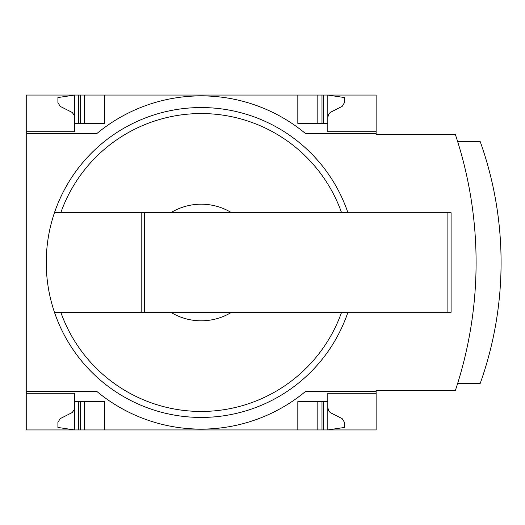 <?xml version="1.0" encoding="UTF-8"?>
<svg xmlns="http://www.w3.org/2000/svg" width="525" height="525" viewBox="0 0 525 525"><rect width="100%" height="100%" fill="white"/><g stroke="black" fill="none" stroke-linecap="round" stroke-linejoin="round"><path stroke-width="0.79" d="M376.13 391.624L376.13 429.942L26.25 429.942L26.25 391.624L97.059 391.624A163.367 163.367 0 0 0 305.32 391.624L376.13 391.624L376.13 390.79L455.267 390.79A405.543 405.543 0 0 0 455.267 134.21L376.13 134.21L376.13 95.058L26.25 95.058L26.25 131.709L74.57 131.709L74.57 95.058L57.907 97.558L57.907 102.657L60.244 106.398L72.161 112.422L74.045 114.962L74.57 117.547M376.13 133.376L305.32 133.376A163.367 163.367 0 0 0 97.059 133.376L26.25 133.376L26.25 391.624M26.25 133.376L26.25 131.709L74.57 131.709M74.57 393.291L26.25 393.291L74.57 393.291L74.57 429.942L57.907 427.442L57.907 422.343L60.244 418.602L72.161 412.578L74.045 410.038L74.57 407.452M347.924 312.277A154.947 154.947 0 0 1 347.852 312.48L231.223 312.48A58.314 58.314 0 0 1 171.15 312.48L347.852 312.48A154.947 154.947 0 0 1 54.528 312.48L171.15 312.48L54.528 312.48A154.947 154.947 0 0 1 201.187 107.553A154.947 154.947 0 0 1 347.852 212.52L171.15 212.52A58.314 58.314 0 0 1 231.223 212.52L347.852 212.52A154.947 154.947 0 0 1 347.924 212.723M376.13 393.291L327.81 393.291L327.81 401.618L297.819 401.618L297.819 429.942M104.554 429.942L104.554 401.618L74.57 401.618M327.81 401.618L327.81 429.942L344.472 427.442L344.472 422.343L342.136 418.602L330.218 412.578L328.558 410.517L327.81 407.452M297.819 95.058L297.819 123.382L327.81 123.382L327.81 131.709L376.13 131.709M74.57 123.382L104.554 123.382L104.554 95.058M327.81 117.547L328.558 114.483L330.218 112.422L342.136 106.398L344.472 102.657L344.472 97.558L327.81 95.058L327.81 123.382M171.15 212.52L54.528 212.52L171.15 212.52M457.688 383.289L480.257 383.289A360.708 360.708 0 0 0 480.257 141.711L457.688 141.711M317.815 429.942L317.815 401.618M84.564 429.942L84.564 401.618M317.815 123.382L317.815 95.058M84.564 123.382L84.564 95.058M144.428 212.723L141.212 212.723L141.212 312.277L144.428 312.277L144.428 212.723L451.1 212.723L451.1 312.277L144.428 312.277M341.512 312.48A148.962 148.962 0 0 1 60.867 312.48M60.867 212.52A148.962 148.962 0 0 1 341.512 212.52M323.649 429.942L323.649 401.618M321.983 429.942L321.983 401.618M80.397 429.942L80.397 401.618M78.73 429.942L78.73 401.618M321.983 123.382L321.983 95.058M323.649 123.382L323.649 95.058M80.397 123.382L80.397 95.058M78.73 123.382L78.73 95.058M447.884 312.277L447.884 212.723"/></g></svg>
